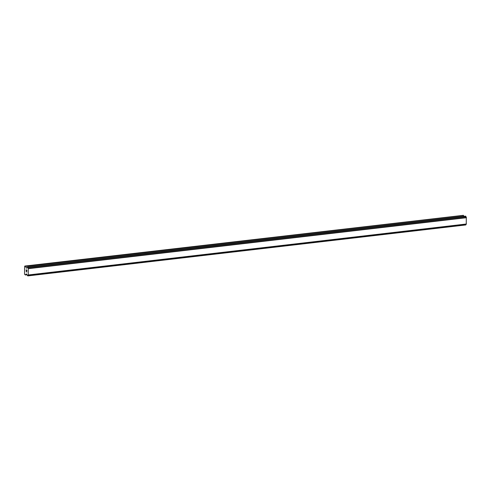 <?xml version="1.0" encoding="UTF-8"?>
<svg xmlns="http://www.w3.org/2000/svg" width="491" height="491" viewBox="0 0 491 491"><rect width="100%" height="100%" fill="white"/><g stroke="black" fill="none" stroke-linecap="round" stroke-linejoin="round"><path stroke-width="0.74" d="M24.826 266.048L463.406 215.316L25.415 266.275L26.336 268.117L27.066 267.859A0.89 0.43 -96.6 0 0 27.103 267.853A0.89 0.43 -96.6 0 0 27.428 267.3L27.95 267.509A0.89 0.43 -96.6 0 0 28.294 268.332L28.245 275.163A0.89 0.43 -96.6 0 0 28.22 275.163A0.89 0.43 -96.6 0 0 27.895 275.715L27.373 275.512A0.89 0.43 -96.6 0 0 27.03 274.69L26.293 273.861L25.409 274.985L24.55 274.23L24.605 266.398L24.826 266.048L25.415 266.275M463.909 216.341L463.406 215.316M28.263 275.156L466.254 224.203L466.29 217.372A0.89 0.43 -96.6 0 1 465.947 216.549L465.542 216.15L27.545 267.11M466.186 224.209A0.89 0.43 -96.6 0 0 465.891 224.755L27.895 275.715M27.797 275.899L465.891 224.755M26.839 270.167L26.833 270.934L26.839 270.167M26.539 270.05L26.532 270.467M26.483 270.449L26.483 270.032L26.483 270.449M26.183 269.915L26.176 270.682M26.133 269.798L26.127 270.664L26.133 269.798L26.888 270.087L26.882 270.952M26.686 271.566L26.876 272.02L26.121 271.726L26.876 272.014M26.121 271.627L26.778 271.879M466.29 217.372L28.294 268.332M466.364 217.495L28.368 268.454M466.45 217.703L28.453 268.663M466.407 224L28.41 274.954M466.315 224.135L28.318 275.095M463.565 215.506L25.569 266.46M27.214 267.804L26.183 267.926M26.919 268.049L26.336 268.117M465.572 216.15L27.576 267.11M465.806 216.243L27.809 267.202M465.879 216.335L27.883 267.294M465.916 216.427L27.926 267.386M465.947 216.549L27.95 267.509M465.861 224.853L27.864 275.813M465.818 224.915L27.827 275.874M27.073 274.733L25.507 274.911M25.409 274.985L27.122 274.788L25.458 274.966M466.254 224.203L28.257 275.163M465.769 224.952L27.772 275.911"/></g></svg>
